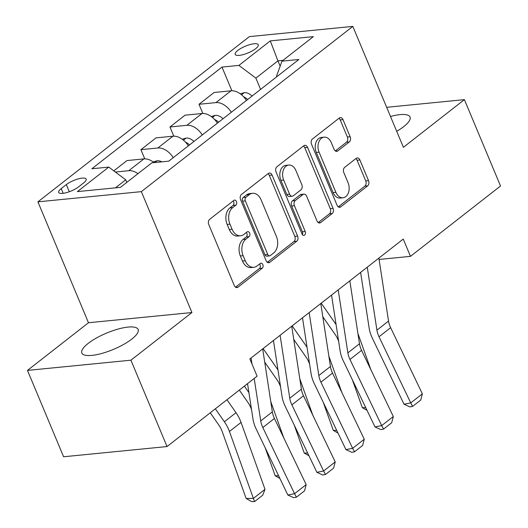 <?xml version="1.0" encoding="UTF-8"?>
<svg xmlns="http://www.w3.org/2000/svg" width="528" height="528" viewBox="0 0 528 528"><rect width="100%" height="100%" fill="white"/><g stroke="black" fill="none" stroke-linecap="round" stroke-linejoin="round"><path stroke-width="0.79" d="M236.452 201.531A2.686 1.868 84.4 0 0 234.59 200.099A2.686 1.868 84.4 0 0 233.864 200.402L209.629 219.338A3.841 2.673 84.4 0 0 208.765 224.512L234.293 285.542A3.841 2.673 84.4 0 0 236.953 287.582A3.841 2.673 84.4 0 0 237.996 287.153L262.231 268.211A2.686 1.868 84.4 0 0 262.832 264.594A2.686 1.868 84.4 0 0 260.971 263.168A2.686 1.868 84.4 0 0 260.245 263.465L257.11 265.921A12.289 8.554 84.4 0 1 253.777 267.293A12.289 8.554 84.4 0 1 245.269 260.773L243.144 255.684A12.289 8.554 84.4 0 1 245.903 239.131L249.038 236.683A2.686 1.868 84.4 0 0 249.645 233.059A2.686 1.868 84.4 0 0 247.784 231.634A2.686 1.868 84.4 0 0 247.051 231.937L243.916 234.386A12.289 8.554 84.4 0 1 240.583 235.765A12.289 8.554 84.4 0 1 232.082 229.238L229.951 224.156A12.289 8.554 84.4 0 1 232.709 207.603L235.851 205.148A2.686 1.868 84.4 0 0 236.452 201.531M240.583 235.765L237.791 236.042A12.289 8.554 84.4 0 1 229.284 229.515L227.159 224.426A12.289 8.554 84.4 0 1 229.918 207.874L233.053 205.425A2.686 1.868 84.4 0 0 233.66 201.802A2.686 1.868 84.4 0 0 233.138 200.97M235.528 287.173L259.433 268.488A2.686 1.868 84.4 0 0 260.04 264.871A2.686 1.868 84.4 0 0 259.519 264.033M253.777 267.293L250.978 267.571A12.289 8.554 84.4 0 1 242.471 261.05L240.346 255.961A12.289 8.554 84.4 0 1 243.104 239.408L246.246 236.96A2.686 1.868 84.4 0 0 246.847 233.336A2.686 1.868 84.4 0 0 246.325 232.505M396.713 131.314A30.512 8.844 -22.7 0 0 403.696 126.647A30.512 8.844 -22.7 0 0 410.038 117.025A30.512 8.844 -22.7 0 0 390.502 116.477M88.183 343.398A30.512 8.844 -22.7 0 0 81.84 353.021A30.512 8.844 -22.7 0 0 101.983 353.397A30.512 8.844 -22.7 0 0 131.802 339.088A30.512 8.844 -22.7 0 0 138.145 329.465A30.512 8.844 -22.7 0 0 118.001 329.089A30.512 8.844 -22.7 0 0 88.183 343.398M237.778 50.444A12.52 3.63 -22.7 0 0 235.178 54.397A12.52 3.63 -22.7 0 0 243.434 54.549A12.52 3.63 -22.7 0 0 255.671 48.682A12.52 3.63 -22.7 0 0 258.271 44.735A12.52 3.63 -22.7 0 0 250.008 44.576A12.52 3.63 -22.7 0 0 237.778 50.444M349.305 141.92A3.841 2.673 84.4 0 0 350.163 136.745L343.002 119.625A3.841 2.673 84.4 0 0 340.349 117.586A3.841 2.673 84.4 0 0 339.306 118.015L312.391 139.049A3.841 2.673 84.4 0 0 311.527 144.217L337.055 205.247A3.841 2.673 84.4 0 0 339.715 207.286A3.841 2.673 84.4 0 0 340.751 206.857L367.673 185.83A3.841 2.673 84.4 0 0 368.531 180.655L359.885 159.971A3.841 2.673 84.4 0 0 357.225 157.931A3.841 2.673 84.4 0 0 356.182 158.36L344.665 167.363A3.841 2.673 84.4 0 0 343.801 172.537L348.091 182.794A10.27 7.148 84.4 0 1 342.995 197.782A10.27 7.148 84.4 0 1 335.887 192.331L319.077 152.15A10.27 7.148 84.4 0 1 324.172 137.161A10.27 7.148 84.4 0 1 331.287 142.613L334.085 149.312A3.841 2.673 84.4 0 0 336.745 151.351A3.841 2.673 84.4 0 0 337.781 150.922L349.305 141.92L346.507 142.197A3.841 2.673 84.4 0 0 347.371 137.023L340.21 119.902A3.841 2.673 84.4 0 0 338.976 118.272M403.399 147.299L464.402 99.634L500.524 185.988L410.474 256.351L403.247 239.078L249.869 358.921L257.096 376.193L167.046 446.556L130.924 360.195L191.928 312.536L141.352 191.638L352.823 26.4L403.399 147.299M272.065 175.052A3.841 2.673 84.4 0 0 269.405 173.012A3.841 2.673 84.4 0 0 268.363 173.448L241.448 194.476A3.841 2.673 84.4 0 0 240.583 199.65L266.112 260.68A3.841 2.673 84.4 0 0 268.772 262.72A3.841 2.673 84.4 0 0 269.815 262.291L296.729 241.256A3.841 2.673 84.4 0 0 297.594 236.082L272.065 175.052L269.267 175.329A3.841 2.673 84.4 0 0 268.033 173.705M276.916 166.762L303.838 145.728A3.841 2.673 84.4 0 1 304.874 145.299A3.841 2.673 84.4 0 1 307.534 147.338L333.062 208.369A3.841 2.673 84.4 0 1 332.198 213.543L320.681 222.545A3.841 2.673 84.4 0 1 319.638 222.974A3.841 2.673 84.4 0 1 316.985 220.935L306.629 196.185A3.841 2.673 84.4 0 0 303.97 194.146A3.841 2.673 84.4 0 0 302.927 194.575L295.291 200.548A3.841 2.673 84.4 0 0 294.426 205.715L305.204 231.488A2.686 1.868 84.4 0 1 303.871 235.409A2.686 1.868 84.4 0 1 302.009 233.983L276.058 171.937A3.841 2.673 84.4 0 1 276.916 166.762M78.547 186.886L83.655 182.893A12.131 3.518 -22.7 0 0 86.176 179.071A12.131 3.518 -22.7 0 0 78.177 178.919A12.131 3.518 -22.7 0 0 66.323 184.602L61.208 188.602A12.131 3.518 -22.7 0 0 58.687 192.423A12.131 3.518 -22.7 0 0 66.693 192.575A12.131 3.518 -22.7 0 0 78.547 186.886M141.352 191.638L37.904 201.848L249.381 36.61L352.823 26.4M231.898 90.763L221.991 67.076L91.852 168.762L108.768 167.092L77.398 191.605L120.45 187.354L151.826 162.842L168.742 161.172L298.874 59.486L281.959 61.156L276.56 76.078L276.824 76.718M221.991 67.076L238.907 65.406L270.277 40.894L313.335 36.643L281.959 61.156M191.928 312.536L88.48 322.747L27.476 370.405L130.924 360.195M27.476 370.405L63.598 456.766L167.046 446.556M464.402 99.634L386.668 107.309M88.48 322.747L37.904 201.848M379.084 259.453L410.474 256.351M108.768 167.092L125.73 179.804L126.812 182.384M125.73 179.804L115.434 187.849M280.157 66.145L277.946 60.872L255.869 78.118L260.588 89.404M282.962 60.377L277.946 60.872L270.277 40.894M115.355 172.029L128.779 170.702A15.649 10.283 52 0 1 137.966 173.666M154.07 162.617A15.649 10.283 52 0 0 143.887 158.902L126.971 160.571L113.804 170.861M144.758 158.855L140.917 149.675L157.832 148.005A15.649 10.283 52 0 1 173.224 157.667M188.331 145.867A15.649 10.283 52 0 0 172.933 136.204L156.017 137.874L140.917 149.675M173.804 136.158L169.963 126.977L186.879 125.308A15.649 10.283 52 0 1 202.27 134.97M217.378 123.169A15.649 10.283 52 0 0 201.986 113.507L185.071 115.177L169.963 126.977M202.851 113.461L199.01 104.28L215.926 102.61A15.649 10.283 52 0 1 231.317 112.273M246.424 100.472A15.649 10.283 52 0 0 231.033 90.809L214.117 92.479L199.01 104.28M255.869 78.118L238.907 65.406M267.346 262.304L293.938 241.534A3.841 2.673 84.4 0 0 294.796 236.359L269.267 175.329M245.942 197.261A2.686 1.868 84.4 0 0 245.342 200.884L267.749 254.456A2.686 1.868 84.4 0 0 269.61 255.882A2.686 1.868 84.4 0 0 270.336 255.578L273.643 252.998A12.289 8.554 84.4 0 0 276.408 236.445L261.089 199.822A12.289 8.554 84.4 0 0 252.582 193.301A12.289 8.554 84.4 0 0 249.249 194.68L245.942 197.261L243.144 197.538A2.686 1.868 84.4 0 0 242.543 201.161L245.342 200.884M269.61 255.882L266.812 256.159A2.686 1.868 84.4 0 1 264.95 254.734L242.543 201.161M252.582 193.301L249.784 193.578A12.289 8.554 84.4 0 0 246.457 194.957L249.249 194.68M243.144 197.538L246.457 194.957M318.212 222.559L329.406 213.82A3.841 2.673 84.4 0 0 330.264 208.646L304.735 147.616A3.841 2.673 84.4 0 0 303.508 145.985M303.97 194.146L301.171 194.423A3.841 2.673 84.4 0 0 300.135 194.852L292.492 200.818A3.841 2.673 84.4 0 0 291.628 205.993L302.405 231.766L305.204 231.488M302.386 234.637A2.686 1.868 84.4 0 0 302.405 231.766M295.885 170.498A10.27 7.148 84.4 0 0 288.776 165.046A10.27 7.148 84.4 0 0 283.681 180.035L289.601 194.192A3.841 2.673 84.4 0 0 292.261 196.231A3.841 2.673 84.4 0 0 293.304 195.796L300.94 189.829A3.841 2.673 84.4 0 0 301.805 184.655L295.885 170.498M288.776 165.046L285.978 165.323A10.27 7.148 84.4 0 0 280.883 180.312L283.681 180.035M292.261 196.231L289.463 196.508A3.841 2.673 84.4 0 1 286.81 194.469L280.883 180.312M335.32 150.935L346.507 142.197M324.172 137.161L321.38 137.438A10.27 7.148 84.4 0 0 316.285 152.427L319.077 152.15M342.995 197.782L340.204 198.059A10.27 7.148 84.4 0 1 333.089 192.608L316.285 152.427M338.29 206.877L364.874 186.1A3.841 2.673 84.4 0 0 365.739 180.932L357.086 160.248A3.841 2.673 84.4 0 0 355.852 158.618M210.269 412.784L218.836 425.073A19.562 12.85 52 0 1 222.209 431.554L246.147 498.478L253.381 498.412L229.442 431.488A29.344 19.279 -128 0 0 224.38 421.766L215.351 408.811M265.003 489.331L262.7 495.218L254.569 501.574L253.381 498.412L265.003 489.331L241.065 422.413A29.344 19.279 -128 0 0 236.003 412.691L226.967 399.736M254.569 501.574L251.671 501.6L246.147 498.478M262.687 348.909L272.342 411.86A19.562 12.85 -128 0 0 274.441 418.466L306.174 484.618L294.551 493.7L296.419 497.185L293.733 497.706L287.839 495.013L256.113 428.861A29.344 19.279 52 0 1 252.965 418.948L247.546 383.651M287.839 495.013L294.551 493.7L262.825 427.548A19.562 12.85 -128 0 1 260.726 420.941L254.206 378.451M251.064 357.991L251.981 363.964M306.174 484.618L304.55 490.829L296.419 497.185M239.316 390.086L247.883 402.376A19.562 12.85 52 0 1 251.262 408.857L251.533 409.616M265.162 447.731L275.2 475.781L278.606 475.748M248.919 392.608L244.398 386.113M153.179 161.944L157.245 160.73A10.369 6.811 52 0 1 161.819 161.852M283.793 437.956L270.758 401.518M279.893 478.434L275.2 475.781M264.719 362.155L276.936 379.678A19.562 12.85 52 0 1 280.309 386.159L280.579 386.918M294.215 425.033L304.247 453.083L307.652 453.05M277.972 369.91L263.102 348.586M182.226 139.247L186.292 138.032A10.369 6.811 52 0 1 193.967 141.458M312.84 415.259L299.805 378.82M189.552 144.91A10.369 6.811 -128 0 0 185.513 142.157M308.939 455.737L304.247 453.083M293.766 339.458L305.983 356.981A19.562 12.85 52 0 1 309.355 363.462L309.626 364.221M323.261 402.336L333.293 430.386L336.699 430.353M307.019 347.213L292.149 325.888M211.279 116.549L215.338 115.335A10.369 6.811 52 0 1 223.014 118.76M341.887 392.561L328.852 356.123M218.599 122.212A10.369 6.811 -128 0 0 214.559 119.46M337.986 433.039L333.293 430.386M291.733 326.212L301.389 389.162A19.562 12.85 -128 0 0 303.494 395.769L335.221 461.921L323.598 471.002L325.466 474.487L322.78 475.009L316.892 472.316L285.16 406.164A29.344 19.279 52 0 1 282.011 396.251L273.458 340.494M316.892 472.316L323.598 471.002L291.872 404.851A19.562 12.85 -128 0 1 289.773 398.244L280.111 335.293M335.221 461.921L333.597 468.131L325.466 474.487M320.78 303.514L330.442 366.465A19.562 12.85 -128 0 0 332.541 373.072L364.267 439.223L352.651 448.305L354.512 451.79L351.833 452.311L345.939 449.618L314.213 383.467A29.344 19.279 52 0 1 311.058 373.553L302.504 317.797M345.939 449.618L352.651 448.305L320.918 382.153A19.562 12.85 -128 0 1 318.82 375.547L309.164 312.596M364.267 439.223L362.65 445.434L354.512 451.79M349.826 280.817L359.489 343.768A19.562 12.85 -128 0 0 361.588 350.374L393.314 416.526L381.698 425.608L383.566 429.092L380.879 429.614L374.986 426.921L343.259 360.769A29.344 19.279 52 0 1 340.111 350.856L331.551 295.099M374.986 426.921L381.698 425.608L349.972 359.456A19.562 12.85 -128 0 1 347.866 352.849L338.21 289.898M393.314 416.526L391.697 422.737L383.566 429.092M322.813 316.76L335.029 334.283A19.562 12.85 52 0 1 338.408 340.765L338.679 341.53M352.308 379.639L362.34 407.689L365.746 407.656M336.065 324.515L321.202 303.191M240.326 93.852L244.385 92.638A10.369 6.811 52 0 1 252.067 96.063M370.933 369.864L357.905 333.425M247.652 99.515A10.369 6.811 -128 0 0 243.606 96.763M367.033 410.342L362.34 407.689M378.88 258.119L388.535 321.07A19.562 12.85 -128 0 0 390.634 327.677L422.367 393.829L410.744 402.91L412.612 406.395L409.926 406.916L404.032 404.224L372.306 338.072A29.344 19.279 52 0 1 369.158 328.159L360.604 272.402M404.032 404.224L410.744 402.91L379.018 336.758A19.562 12.85 -128 0 1 376.919 330.152L367.257 267.201M422.367 393.829L420.743 400.039L412.612 406.395M143.887 158.902L128.779 170.702M172.933 136.204L157.832 148.005M201.986 113.507L186.879 125.308M231.033 90.809L215.926 102.61M63.182 193.314L61.208 188.602M69.307 191.737L66.323 184.602M229.918 207.874L232.709 207.603M227.159 224.426L229.951 224.156M229.284 229.515L232.082 229.238M246.246 236.96L249.038 236.683M243.104 239.408L245.903 239.131M240.346 255.961L243.144 255.684M242.471 261.05L245.269 260.773M259.433 268.488L262.231 268.211M235.844 287.364L237.996 287.153M233.053 205.425L235.851 205.148M294.796 236.359L297.594 236.082M293.938 241.534L296.729 241.256M267.67 262.502L269.815 262.291M264.95 254.734L267.749 254.456M304.735 147.616L307.534 147.338M330.264 208.646L333.062 208.369M329.406 213.82L332.198 213.543M318.536 222.757L320.681 222.545M300.135 194.852L302.927 194.575M292.492 200.818L295.291 200.548M291.628 205.993L294.426 205.715M286.81 194.469L289.601 194.192M335.636 151.133L337.781 150.922M333.089 192.608L335.887 192.331M357.086 160.248L359.885 159.971M365.739 180.932L368.531 180.655M364.874 186.1L367.673 185.83M338.606 207.068L340.751 206.857M340.21 119.902L343.002 119.625M347.371 137.023L350.163 136.745M229.442 431.488L241.065 422.413M224.38 421.766L236.003 412.691M272.342 411.86L260.726 420.941M274.441 418.466L262.825 427.548M157.047 160.783L154.79 162.545M186.094 138.085L183.427 140.171M215.14 115.388L212.474 117.473M301.389 389.162L289.773 398.244M303.494 395.769L291.872 404.851M330.442 366.465L318.82 375.547M332.541 373.072L320.918 382.153M359.489 343.768L347.866 352.849M361.588 350.374L349.972 359.456M244.187 92.697L241.52 94.776M388.535 321.07L376.919 330.152M390.634 327.677L379.018 336.758"/></g></svg>
